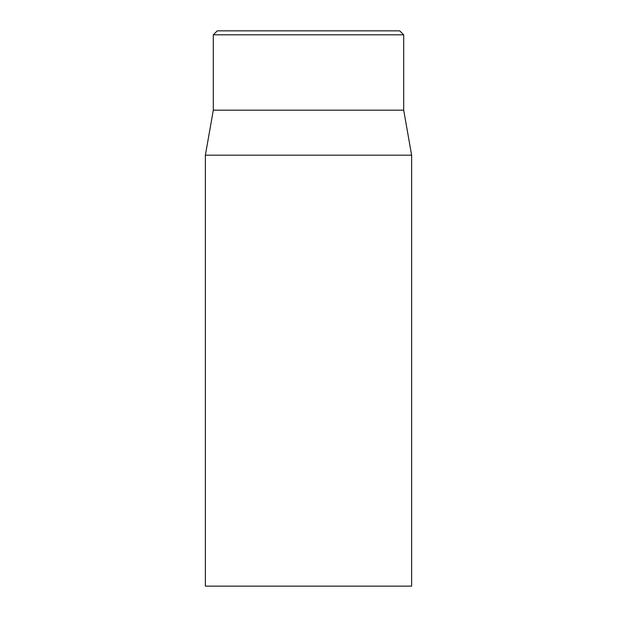 <?xml version="1.0" encoding="UTF-8"?>
<svg xmlns="http://www.w3.org/2000/svg" width="617" height="617" viewBox="0 0 617 617"><rect width="100%" height="100%" fill="white"/><g stroke="black" fill="none" stroke-linecap="round" stroke-linejoin="round"><path stroke-width="0.93" d="M399.731 30.85L217.269 30.85L213.305 34.814L403.695 34.814L399.731 30.85M205.376 155.168L205.376 586.15L411.624 586.15L411.624 155.168L205.376 155.168L213.305 110.181L403.695 110.181L403.695 34.814M213.305 110.181L213.305 34.814M403.695 110.181L411.624 155.168"/></g></svg>
